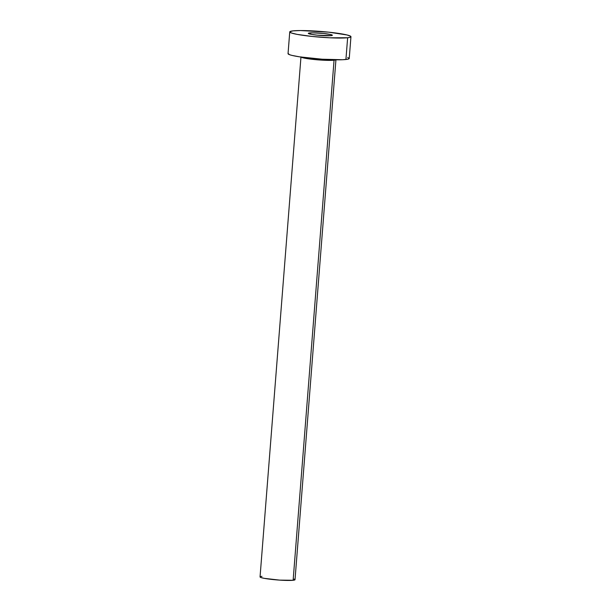 <?xml version="1.0" encoding="UTF-8"?>
<svg xmlns="http://www.w3.org/2000/svg" width="611" height="611" viewBox="0 0 611 611"><rect width="100%" height="100%" fill="white"/><g stroke="black" fill="none" stroke-linecap="round" stroke-linejoin="round"><path stroke-width="0.92" d="M309.632 32.948A12.06 1.138 -175.5 0 1 323.188 33.422A12.06 1.138 -175.5 0 1 332.369 35.247A12.06 1.138 -175.5 0 1 331.07 35.652L332.338 35.323L330.834 34.56L323.601 33.46L312.526 32.826L308.364 33.284L311.22 34.331L317.101 35.148L331.07 35.652A12.06 1.138 -175.5 0 1 317.506 35.186A12.06 1.138 -175.5 0 1 308.326 33.361A12.06 1.138 -175.5 0 1 309.632 32.948L309.556 33.964L309.632 32.948M300.979 56.861L260.049 576.929A17.543 1.65 4.5 0 0 273.4 579.595A17.543 1.65 4.5 0 0 293.127 580.274L334.057 60.206A17.543 1.65 -175.5 0 1 315.352 59.626A17.543 1.65 -175.5 0 1 301.086 57.067M347.636 37.745A30.695 2.887 -175.5 0 1 313.115 36.553A30.695 2.887 -175.5 0 1 289.751 31.894A30.695 2.887 -175.5 0 1 293.066 30.863A30.695 2.887 -175.5 0 1 327.588 32.055A30.695 2.887 -175.5 0 1 350.951 36.713A30.695 2.887 -175.5 0 1 347.636 37.745L345.918 59.504L347.636 37.745L329.841 37.798L312.084 36.446L297.106 34.376L291.256 32.933L289.843 31.703L293.066 30.863L300.444 30.55L328.619 32.162L347.033 34.964L350.737 36.332L350.859 36.904L349.813 37.386L347.636 37.745M289.751 31.894L288.041 53.653A30.695 2.887 4.5 0 0 311.404 58.312A30.695 2.887 4.5 0 0 345.918 59.504A30.695 2.887 4.5 0 0 349.24 58.473L350.951 36.713M347.728 57.434L349.148 58.664L348.102 59.145L342.695 59.733L322.272 59.221L299.726 56.869L291.959 55.402L289.545 54.692L288.125 53.463M335.813 59.802A17.543 1.65 -175.5 0 1 334.057 60.206L293.127 580.274A17.543 1.65 4.5 0 0 295.021 579.679L335.951 59.618M294.158 579.091L294.968 579.793L293.127 580.274L279.617 580.114L264.257 578.35L260.912 577.525L260.103 576.815M260.698 576.547L261.943 576.341M334.057 60.206A17.543 1.65 -175.5 0 1 315.497 59.641A17.543 1.65 -175.5 0 1 301.124 57.098"/></g></svg>
